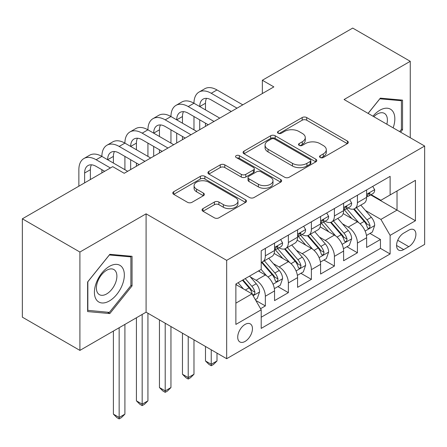 <?xml version="1.0" encoding="UTF-8"?>
<svg xmlns="http://www.w3.org/2000/svg" width="447" height="447" viewBox="0 0 447 447"><rect width="100%" height="100%" fill="white"/><g stroke="black" fill="none" stroke-linecap="round" stroke-linejoin="round"><path stroke-width="0.67" d="M320.197 157.512A2.235 1.291 0 0 0 323.36 157.512L347.369 143.649A3.196 1.844 0 0 0 348.308 142.347A3.196 1.844 0 0 0 347.369 141.04L306.698 117.555A3.196 1.844 0 0 0 302.178 117.555L278.168 131.418A2.235 1.291 0 0 0 277.509 132.334A2.235 1.291 0 0 0 278.168 133.245A2.235 1.291 0 0 0 281.331 133.245L284.437 131.452A10.225 5.906 0 0 1 298.898 131.452L302.289 133.407A10.225 5.906 0 0 1 305.284 137.581A10.225 5.906 0 0 1 302.289 141.76L299.183 143.554A2.235 1.291 0 0 0 298.529 144.465A2.235 1.291 0 0 0 299.183 145.381A2.235 1.291 0 0 0 302.345 145.381L305.452 143.588A10.225 5.906 0 0 1 319.912 143.588L323.304 145.543A10.225 5.906 0 0 1 326.299 149.717A10.225 5.906 0 0 1 323.304 153.891L320.197 155.685A2.235 1.291 0 0 0 319.544 156.601A2.235 1.291 0 0 0 320.197 157.512L320.197 155.685M245.085 341.424A10.421 6.018 120 0 0 251.89 332.244A10.421 6.018 120 0 0 250.292 323.896A10.421 6.018 120 0 0 245.085 324.416A10.421 6.018 120 0 0 238.279 333.596A10.421 6.018 120 0 0 239.871 341.944A10.421 6.018 120 0 0 245.085 341.424M202.977 208.62A3.196 1.844 0 0 0 202.038 209.928A3.196 1.844 0 0 0 202.977 211.23L214.387 217.818A3.196 1.844 0 0 0 218.907 217.818L245.571 202.424A3.196 1.844 0 0 0 246.504 201.122A3.196 1.844 0 0 0 245.571 199.815L204.894 176.33A3.196 1.844 0 0 0 200.379 176.33L173.71 191.724A3.196 1.844 0 0 0 172.777 193.031A3.196 1.844 0 0 0 173.71 194.333L187.494 202.295A3.196 1.844 0 0 0 192.014 202.295L203.424 195.708A3.196 1.844 0 0 0 204.363 194.4A3.196 1.844 0 0 0 203.424 193.098L196.591 189.148A8.549 4.934 0 0 1 194.087 185.661A8.549 4.934 0 0 1 199.362 181.102A8.549 4.934 0 0 1 208.682 182.169L235.457 197.63A8.549 4.934 0 0 1 237.96 201.122A8.549 4.934 0 0 1 232.686 205.681A8.549 4.934 0 0 1 223.371 204.609L218.907 202.033A3.196 1.844 0 0 0 214.387 202.033L202.977 208.62L202.977 211.23M146.091 213.828L79.901 252.041L22.35 218.812L22.35 317.169L79.901 350.398L146.091 312.185L226.668 358.706L226.668 260.35L146.091 213.828L146.091 312.185M410.262 137.737L410.262 61.312L344.073 99.525L424.65 146.04L226.668 260.35M410.262 61.312L352.705 28.083L262.35 80.253L262.35 93.54M22.35 218.812L112.711 166.647L124.221 173.291L273.86 86.897L262.35 80.253M284.661 177.247A3.196 1.844 0 0 0 289.181 177.247L315.845 161.848A3.196 1.844 0 0 0 316.783 160.546A3.196 1.844 0 0 0 315.845 159.238L275.173 135.759A3.196 1.844 0 0 0 270.653 135.759L243.989 151.153A3.196 1.844 0 0 0 243.051 152.455A3.196 1.844 0 0 0 243.989 153.762L284.661 177.247M237.089 157.998A2.235 1.291 0 0 1 239.357 158.311L239.357 155.651L280.71 179.526A3.196 1.844 0 0 1 281.644 180.834A3.196 1.844 0 0 1 280.71 182.136L254.047 197.529A3.196 1.844 0 0 1 249.527 197.529L208.85 174.051L208.85 171.441A3.196 1.844 0 0 0 207.916 172.743A3.196 1.844 0 0 0 208.85 174.051M208.85 171.441L220.259 164.848A3.196 1.844 0 0 1 224.78 164.848L241.279 174.375A3.196 1.844 0 0 0 245.794 174.375L253.365 170.005A3.196 1.844 0 0 0 254.304 168.698A3.196 1.844 0 0 0 253.365 167.396L236.195 157.478A2.235 1.291 0 0 1 235.535 156.567A2.235 1.291 0 0 1 236.916 155.372A2.235 1.291 0 0 1 239.357 155.651M260.562 308.698L265.339 305.938L255.79 300.423M250.354 276.95L256.131 280.286A13.024 7.521 60 0 1 265.339 296.238L274.547 290.919L274.547 300.624L288.365 292.645L277.889 286.6M273.374 263.657L279.157 266.993A13.024 7.521 60 0 1 288.365 282.945L297.573 277.626L297.573 287.332L311.386 279.358L300.909 273.307M296.395 250.365L302.178 253.706A13.024 7.521 60 0 1 311.386 269.653L320.594 264.339L320.594 274.039L334.406 266.066L323.93 260.014M319.415 237.078L325.198 240.413A13.024 7.521 60 0 1 334.406 256.36L343.614 251.046L343.614 260.746L357.427 252.773L357.427 243.073A13.024 7.521 -120 0 0 348.219 227.121L342.441 223.785M346.95 246.727L357.427 252.773M274.547 290.919A13.024 7.521 -120 0 0 265.339 274.972L258.433 270.983M297.573 277.626A13.024 7.521 -120 0 0 288.365 261.679L274.128 253.46M320.594 264.339A13.024 7.521 -120 0 0 311.386 248.387L297.149 240.168M343.614 251.046A13.024 7.521 -120 0 0 334.406 235.094L320.169 226.875M408.765 230.177L403.702 233.105A10.091 5.828 120 0 0 397.109 241.995A10.091 5.828 120 0 0 398.651 250.085A10.091 5.828 120 0 0 403.702 249.582L408.765 246.66A10.091 5.828 120 0 0 415.358 237.765A10.091 5.828 120 0 0 413.81 229.68A10.091 5.828 120 0 0 408.765 230.177M226.668 358.706L424.65 244.403L424.65 146.04M235.876 303.15L251.991 293.841L261.199 309.793L261.199 328.4L390.119 253.969L390.119 235.362L380.911 219.41L365.462 210.492M261.199 309.793L235.876 324.416L235.876 284.007L261.199 269.385L261.199 250.778L390.119 176.347L390.119 194.953L415.442 180.337L415.442 220.74L390.119 235.362M279.034 247.783L279.157 247.856A13.024 7.521 60 0 0 285.667 248.498L294.875 243.185A13.024 7.521 -120 0 0 297.573 237.223L297.573 229.78M302.055 234.496L302.178 234.563A13.024 7.521 60 0 0 308.687 235.211L317.895 229.892A13.024 7.521 -120 0 0 320.594 223.93L320.594 216.488M325.075 221.204L325.198 221.271A13.024 7.521 60 0 0 331.708 221.919L340.916 216.599A13.024 7.521 -120 0 0 343.614 210.638L343.614 203.195M261.199 317.236L380.447 248.387L380.447 239.48L366.635 247.459L366.635 237.754A13.024 7.521 -120 0 0 357.427 221.807L343.19 213.582M348.096 207.911L348.219 207.984A13.024 7.521 -120 0 0 354.728 208.626A13.024 7.521 -120 0 0 357.427 202.664L357.427 195.222M354.728 208.626L363.936 203.307A13.024 7.521 -120 0 0 366.635 197.35L366.635 189.902M265.339 248.387L265.339 255.829A13.024 7.521 60 0 1 262.646 261.791A13.024 7.521 60 0 1 261.199 262.316M262.646 261.791L271.854 256.477A13.024 7.521 -120 0 0 274.547 250.516L274.547 243.067M288.365 235.094L288.365 242.537A13.024 7.521 60 0 1 285.667 248.498M311.386 221.801L311.386 229.25A13.024 7.521 60 0 1 308.687 235.211M334.406 208.514L334.406 215.957A13.024 7.521 60 0 1 331.708 221.919M334.406 256.36L334.406 266.066M311.386 269.653L311.386 279.358M288.365 282.945L288.365 292.645M265.339 296.238L265.339 305.938M251.991 293.841L235.876 284.538M380.911 219.41L397.025 210.107L397.025 190.97L415.442 180.337M370.658 194.886L415.442 220.74M371.122 194.618L380.911 200.273L390.119 194.953M79.901 252.041L79.901 350.398M369.976 233.435L380.447 239.48M380.447 248.387L390.119 253.969M400.613 132.167L402.551 129.753L402.551 100.134L380.336 98.144L368.082 113.387M87.618 311.576L109.833 313.565L132.049 285.924L132.049 256.304L109.833 254.321L87.618 281.956L87.618 311.576M401.4 129.088L402.551 129.753M130.898 285.259L132.049 285.924M107.487 312.207L109.833 313.565M321.091 157.83L323.304 156.551A10.225 5.906 0 0 0 326.299 152.377L326.299 149.717M305.284 137.581L305.284 140.241A10.225 5.906 0 0 1 302.289 144.415L300.077 145.694M347.33 143.677L306.698 120.215A3.196 1.844 0 0 0 302.178 120.215L279.062 133.564M315.805 161.875L275.173 138.414A3.196 1.844 0 0 0 270.653 138.414L244.028 153.785M310.196 161.456A2.235 1.291 0 0 0 310.855 160.546A2.235 1.291 0 0 0 310.196 159.629L274.497 139.017A2.235 1.291 0 0 0 271.329 139.017L268.055 140.911A10.225 5.906 0 0 0 265.06 145.085A10.225 5.906 0 0 0 268.055 149.259L292.461 163.351A10.225 5.906 0 0 0 306.921 163.351L310.196 161.456L310.196 164.116A2.235 1.291 0 0 0 310.855 163.205L310.855 160.546M265.06 145.085L265.06 147.745A10.225 5.906 0 0 0 268.055 151.919L268.055 149.259M310.196 164.116L306.921 166.01A10.225 5.906 0 0 1 292.461 166.01L268.055 151.919M208.894 174.073L220.259 167.508L220.259 164.848M254.304 168.698L254.304 171.357A3.196 1.844 0 0 1 253.365 172.665L245.794 177.034A3.196 1.844 0 0 1 241.279 177.034L224.78 167.508A3.196 1.844 0 0 0 220.259 167.508M239.357 158.311L280.666 182.164M258.394 184.259A8.549 4.934 0 0 0 267.708 185.326A8.549 4.934 0 0 0 272.988 180.767A8.549 4.934 0 0 0 270.485 177.275L261.048 171.832A3.196 1.844 0 0 0 256.528 171.832L248.962 176.202A3.196 1.844 0 0 0 248.024 177.504A3.196 1.844 0 0 0 248.962 178.811L258.394 184.259L258.394 186.913A8.549 4.934 0 0 0 267.708 187.986A8.549 4.934 0 0 0 272.988 183.426L272.988 180.767M248.024 177.504L248.024 180.163A3.196 1.844 0 0 0 248.962 181.471L248.962 178.811M258.394 186.913L248.962 181.471M237.96 201.122L237.96 203.776A8.549 4.934 0 0 1 232.686 208.336A8.549 4.934 0 0 1 223.371 207.268L218.907 204.692A3.196 1.844 0 0 0 214.387 204.692L203.016 211.252M194.087 185.661L194.087 188.316A8.549 4.934 0 0 0 196.591 191.808L196.591 189.148M203.385 195.73L196.591 191.808M245.526 202.446L204.894 178.99A3.196 1.844 0 0 0 200.379 178.99L173.754 194.361M366.445 235.474L372.39 232.038L374.692 225.394A8.627 4.978 -120 0 0 371.334 217.292L360.813 205.112M358.706 222.645L346.688 208.727M351.867 218.594L344.888 210.515A20.674 11.935 -120 0 0 344.246 209.794M353.555 209.095L364.199 221.41A8.627 4.978 60 0 1 367.272 227.355L367.898 228.378L369.066 228.216L369.848 227.266L370.032 225.763A8.627 4.978 -120 0 0 366.959 219.818L356.438 207.637M354.18 208.894L365.612 222.131A4.397 2.537 60 0 1 366.724 223.846L370.032 225.763M372.737 186.382L374.692 189.774A8.627 4.978 60 0 1 372.904 193.59L368.535 196.116A8.627 4.978 -120 0 0 370.032 194.127L369.853 193.361L368.775 193.573L367.272 195.719A8.627 4.978 60 0 1 366.635 196.948M78.868 186.181L78.868 169.704A24.417 14.097 60 0 1 83.924 158.523L89.679 155.198A24.417 14.097 60 0 1 101.888 156.411A24.417 14.097 60 0 1 106.945 145.23L112.7 141.911A24.417 14.097 60 0 1 124.909 143.118A24.417 14.097 60 0 1 129.965 131.943L135.726 128.619A24.417 14.097 60 0 1 147.935 129.826A24.417 14.097 60 0 1 152.991 118.651L158.746 115.326A24.417 14.097 60 0 1 170.955 116.538A24.417 14.097 60 0 1 176.012 105.358L181.767 102.033A24.417 14.097 60 0 1 193.976 103.246A24.417 14.097 60 0 1 199.032 92.065L204.787 88.746A24.417 14.097 60 0 1 216.996 89.953L242.782 104.838M199.032 92.065A24.417 14.097 60 0 1 211.241 93.278L237.027 108.163M366.926 196.518L366.959 196.518A8.627 4.978 -120 0 0 368.535 196.116M231.267 111.487L211.241 99.921A16.276 9.398 -120 0 0 203.1 99.117A16.276 9.398 -120 0 0 199.731 106.57L205.486 103.246L205.486 109.889M206.503 98.368A16.276 9.398 -120 0 0 205.486 103.246M199.731 119.857L199.731 129.697M205.486 123.182L205.486 126.372M193.976 129.826L193.976 116.538M393.137 127.848A21.16 12.22 120 0 0 379.872 110.225A21.16 12.22 120 0 0 372.943 116.192M386.828 124.21A14.488 8.364 120 0 0 384.392 113.382A14.488 8.364 120 0 0 377.151 114.102A14.488 8.364 120 0 0 373.798 116.684M368.132 113.409L379.872 98.804L401.4 100.726L401.4 129.423L399.646 131.608M399.97 99.899L401.4 100.726M122.333 284.834A21.16 12.22 120 0 0 116.851 264.389A21.16 12.22 120 0 0 96.412 282.515A21.16 12.22 120 0 0 101.888 302.96A21.16 12.22 120 0 0 122.333 284.834M115.516 282.895A14.488 8.364 120 0 0 113.89 269.558A14.488 8.364 120 0 0 97.776 281.308A14.488 8.364 120 0 0 99.402 294.651A14.488 8.364 120 0 0 115.516 282.895M87.847 310.453L87.847 281.755L109.37 254.974L130.898 256.896L130.898 285.599L109.37 312.375L87.618 310.319M129.468 256.075L130.898 256.896M343.419 248.767L349.37 245.33L351.672 238.681A8.627 4.978 -120 0 0 348.314 230.585L337.792 218.404M335.686 235.938L323.662 222.019M328.847 231.887L321.868 223.807A20.674 11.935 -120 0 0 321.225 223.087M330.534 222.388L341.173 234.703A8.627 4.978 60 0 1 344.251 240.648L344.877 241.671L346.045 241.503L346.822 240.559L347.012 239.05A8.627 4.978 -120 0 0 343.939 233.11L333.417 220.93M331.16 222.187L342.592 235.418A4.397 2.537 60 0 1 343.698 237.139L347.012 239.05M211.241 349.8L211.241 364.288L216.996 360.969L216.996 353.124M216.996 360.969L213.543 364.422L211.241 365.752L208.939 364.422L205.486 360.969L205.486 346.475M205.486 360.969L211.241 364.288L211.241 365.752M320.398 262.054L326.349 258.623L328.651 251.974A8.627 4.978 -120 0 0 325.287 243.872L314.772 231.697M312.665 249.23L300.641 235.312M305.821 245.174L298.847 237.1A20.674 11.935 -120 0 0 298.205 236.379M307.514 235.675L318.152 247.996A8.627 4.978 60 0 1 321.231 253.941L321.857 254.963L323.025 254.796L323.801 253.846L323.991 252.343A8.627 4.978 -120 0 0 320.918 246.398L310.397 234.222M308.139 235.474L319.571 248.711A4.397 2.537 60 0 1 320.678 250.432L323.991 252.343M188.221 336.507L188.221 377.581L193.976 374.256L193.976 339.832M193.976 374.256L190.523 377.715L188.221 379.045L185.918 377.715L182.465 374.256L182.465 333.188M182.465 374.256L188.221 377.581L188.221 379.045M297.378 275.346L303.329 271.91L305.631 265.267A8.627 4.978 -120 0 0 302.267 257.165L291.751 244.99M289.645 262.518L277.621 248.599M282.8 258.467L275.821 250.387A20.674 11.935 -120 0 0 275.184 249.672M284.493 248.968L295.132 261.288A8.627 4.978 60 0 1 298.21 267.228L298.836 268.25L299.998 268.088L300.781 267.138L300.971 265.635A8.627 4.978 -120 0 0 297.892 259.69L287.376 247.515M285.119 248.767L296.551 262.003A4.397 2.537 60 0 1 297.657 263.724L300.971 265.635M165.2 323.22L165.2 390.874L170.955 387.549L170.955 326.539M170.955 387.549L167.502 391.008L165.2 392.337L162.898 391.008L159.445 387.549L159.445 319.896M159.445 387.549L165.2 390.874L165.2 392.337M274.357 288.639L280.308 285.203L282.605 278.559A8.627 4.978 -120 0 0 279.246 270.457L268.731 258.277M266.619 275.81L261.115 269.435M259.78 271.759L258.886 270.72M261.473 262.26L272.111 274.575A8.627 4.978 60 0 1 275.184 280.52L275.816 281.543L276.978 281.381L277.76 280.431L277.95 278.928A8.627 4.978 -120 0 0 274.871 272.983L264.356 260.802M262.098 262.059L273.53 275.296A4.397 2.537 60 0 1 274.637 277.011L277.95 278.928M142.174 314.448L142.174 404.166L147.935 400.842L147.935 313.246M147.935 400.842L144.482 404.295L142.174 405.625L139.872 404.295L136.419 400.842L136.419 317.767M136.419 400.842L142.174 404.166L142.174 405.625M349.716 199.675L351.672 203.061A8.627 4.978 60 0 1 349.884 206.877L345.509 209.403A8.627 4.978 -120 0 0 347.012 207.419L346.833 206.654L345.754 206.866L344.251 209.012A8.627 4.978 60 0 1 343.614 210.241M176.012 105.358A24.417 14.097 60 0 1 188.221 106.57L193.976 103.246L219.756 118.131M188.221 106.57L214.001 121.455M343.905 209.811L343.939 209.811A8.627 4.978 -120 0 0 345.509 209.403M208.246 124.774L188.221 113.214A16.276 9.398 -120 0 0 180.08 112.409A16.276 9.398 -120 0 0 176.71 119.857L182.465 116.538L182.465 123.182M183.482 111.655A16.276 9.398 -120 0 0 182.465 116.538M176.71 133.15L176.71 142.984M182.465 136.475L182.465 139.665M170.955 143.118L170.955 129.826M326.696 212.968L328.651 216.354A8.627 4.978 60 0 1 326.863 220.17L322.488 222.695A8.627 4.978 -120 0 0 323.991 220.712L323.812 219.946L322.734 220.159L321.231 222.304A8.627 4.978 60 0 1 320.594 223.534M152.991 118.651A24.417 14.097 60 0 1 165.2 119.857L170.955 116.538L196.736 131.424M165.2 119.857L190.981 134.748M320.879 223.103L320.918 223.103A8.627 4.978 -120 0 0 322.488 222.695M185.226 138.067L165.2 126.507A16.276 9.398 -120 0 0 157.059 125.696A16.276 9.398 -120 0 0 153.69 133.15L159.445 129.826L159.445 136.475M160.462 124.948A16.276 9.398 -120 0 0 159.445 129.826M153.69 146.443L153.69 156.277M159.445 149.767L159.445 152.952M147.935 156.411L147.935 143.118M303.669 226.255L305.631 229.646A8.627 4.978 60 0 1 303.843 233.463L299.468 235.988A8.627 4.978 -120 0 0 300.971 233.999L300.786 233.233L299.708 233.451L298.21 235.597A8.627 4.978 60 0 1 297.573 236.821M129.965 131.943A24.417 14.097 60 0 1 142.174 133.15L147.935 129.826L173.715 144.716M142.174 133.15L167.96 148.035M297.858 236.39L297.892 236.39A8.627 4.978 -120 0 0 299.468 235.988M162.205 151.36L142.174 139.794A16.276 9.398 -120 0 0 134.039 138.989A16.276 9.398 -120 0 0 130.664 146.443L136.419 143.118L136.419 149.767M137.441 138.24A16.276 9.398 -120 0 0 136.419 143.118M130.664 159.735L130.664 169.569M136.419 163.054L136.419 166.245M124.909 169.704L124.909 156.411M280.649 239.547L282.605 242.939A8.627 4.978 60 0 1 280.822 246.755L276.447 249.281A8.627 4.978 -120 0 0 277.95 247.292L277.766 246.526L276.687 246.738L275.184 248.884A8.627 4.978 60 0 1 274.547 250.113M106.945 145.23A24.417 14.097 60 0 1 119.153 146.443L124.909 143.118L150.695 158.003M119.153 146.443L144.94 161.328M274.838 249.683L274.871 249.683A8.627 4.978 -120 0 0 276.447 249.281M139.185 164.652L119.153 153.086A16.276 9.398 -120 0 0 111.018 152.282A16.276 9.398 -120 0 0 107.643 159.735L113.398 156.411L113.398 163.054M114.421 151.533A16.276 9.398 -120 0 0 113.398 156.411M101.888 172.894L101.888 169.704M255.326 299.624L257.282 298.495L259.584 291.846A8.627 4.978 -120 0 0 256.226 283.75L249.605 276.078M243.419 288.896L238.095 282.727M236.759 285.052L235.876 284.024M242.464 280.202L249.091 287.868A8.627 4.978 60 0 1 252.164 293.813L252.795 294.836L253.957 294.668L254.74 293.724L254.93 292.215A8.627 4.978 -120 0 0 251.851 286.276L245.23 278.604M243 279.895L250.51 288.583A4.397 2.537 60 0 1 251.616 290.304L254.93 292.215M119.153 327.735L119.153 417.453L124.909 414.134L124.909 324.416M124.909 414.134L121.455 417.587L119.153 418.917L116.851 417.587L113.398 414.134L113.398 331.059M113.398 414.134L119.153 417.453L119.153 418.917M83.924 158.523A24.417 14.097 60 0 1 96.133 159.735L101.888 156.411L127.674 171.296M96.133 159.735L110.409 167.971M104.654 171.296L96.133 166.379A16.276 9.398 -120 0 0 87.992 165.574A16.276 9.398 -120 0 0 84.623 173.023L84.623 182.862M91.4 164.82A16.276 9.398 -120 0 0 90.378 169.704L90.378 179.538M256.131 280.286L265.339 274.972M279.157 266.993L288.365 261.679M302.178 253.706L311.386 248.387M325.198 240.413L334.406 235.094M348.219 227.121L357.427 221.807M357.427 202.664L366.635 197.35M265.339 255.829L274.547 250.516M288.365 242.537L297.573 237.223M311.386 229.25L320.594 223.93M334.406 215.957L343.614 210.638M357.427 243.073L366.635 237.754M397.724 240.285L408.765 246.66M396.562 245.464L403.702 249.582M323.304 156.551L323.304 153.891M299.183 145.381L299.183 143.554M302.289 144.415L302.289 141.76M278.168 133.245L278.168 131.418M302.178 120.215L302.178 117.555M306.698 120.215L306.698 117.555M347.369 143.649L347.369 141.04M243.989 153.762L243.989 151.153M270.653 138.414L270.653 135.759M275.173 138.414L275.173 135.759M315.845 161.848L315.845 159.238M292.461 166.01L292.461 163.351M306.921 166.01L306.921 163.351M224.78 167.508L224.78 164.848M241.279 177.034L241.279 174.375M245.794 177.034L245.794 174.375M253.365 172.665L253.365 170.005M280.71 182.136L280.71 179.526M214.387 204.692L214.387 202.033M218.907 204.692L218.907 202.033M223.371 207.268L223.371 204.609M203.424 195.708L203.424 193.098M173.71 194.333L173.71 191.724M200.379 178.99L200.379 176.33M204.894 178.99L204.894 176.33M245.571 202.424L245.571 199.815M365.126 231.049L374.636 225.562M366.959 219.818L371.334 217.292M360.081 223.785L364.199 221.41M374.636 189.673L366.635 194.289M216.996 89.953L211.241 93.278M368.92 193.484L370.032 194.127M342.106 244.341L351.616 238.849M343.939 233.11L348.314 230.585M337.06 237.078L341.173 234.703M319.085 257.634L328.595 252.142M320.918 246.398L325.287 243.872M314.04 250.37L318.152 247.996M296.065 270.921L305.569 265.434M297.892 259.69L302.267 257.165M291.019 263.663L295.132 261.288M273.039 284.214L282.549 278.727M274.871 272.983L279.246 270.457M267.993 276.956L272.111 274.575M351.616 202.966L343.614 207.581M345.9 206.777L347.012 207.419M328.595 216.253L320.594 220.874M322.879 220.064L323.991 220.712M305.569 229.546L297.573 234.167M299.859 233.356L300.971 233.999M282.549 242.838L274.547 247.454M276.833 246.649L277.95 247.292M253.08 295.735L259.528 292.014M251.851 286.276L256.226 283.75M245.364 290.019L249.091 287.868M90.378 169.704L84.623 173.023"/></g></svg>

